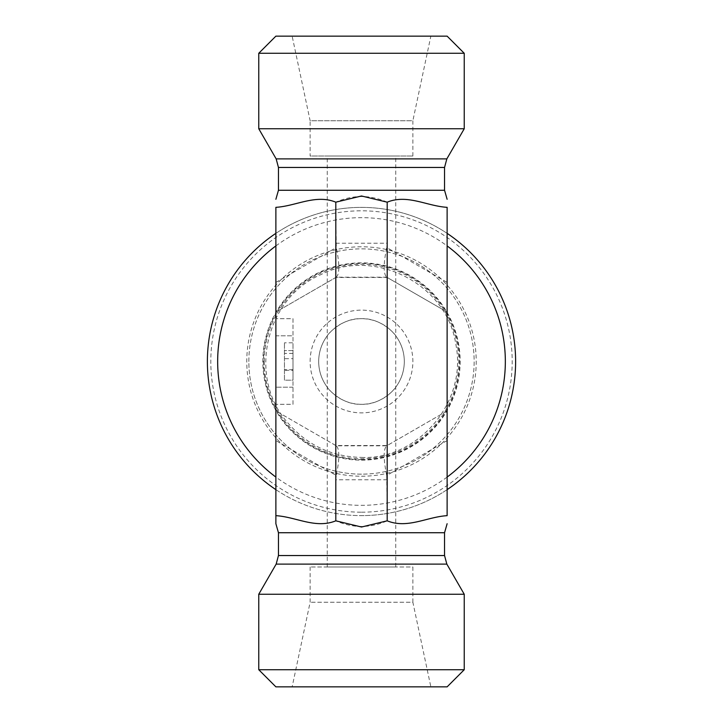 <?xml version="1.0" encoding="UTF-8"?>
<svg xmlns="http://www.w3.org/2000/svg" width="723" height="723" viewBox="0 0 723 723"><rect width="100%" height="100%" fill="white"/><g stroke="black" fill="none" stroke-linecap="round" stroke-linejoin="round"><path stroke-width="0.54" stroke-dasharray="3.62 2.71" d="M318.689 361.5A42.811 42.811 0 0 0 382.901 398.572A42.811 42.811 0 0 0 382.901 324.428A42.811 42.811 0 0 0 318.689 361.5A42.811 42.811 0 0 1 327.257 335.815C327.329 334.695 341.852 317.849 361.5 318.689C381.148 317.849 395.671 334.695 395.743 335.815A42.811 42.811 0 0 1 395.743 387.185C395.671 388.305 381.148 405.151 361.5 404.311C341.852 405.151 327.329 388.305 327.257 387.185A42.811 42.811 0 0 1 318.689 361.5M310.131 361.5A51.369 51.369 0 0 1 387.185 317.008A51.369 51.369 0 0 1 387.185 405.992A51.369 51.369 0 0 1 310.131 361.5M264.266 361.5A97.234 97.234 0 0 0 410.122 445.711A97.234 97.234 0 0 0 410.122 277.289A97.234 97.234 0 0 0 264.266 361.5M248.848 361.5A112.652 112.652 0 0 1 361.5 248.848A112.652 112.652 0 0 1 474.152 361.5A112.652 112.652 0 0 1 361.5 474.152A112.652 112.652 0 0 1 248.848 361.5M361.5 474.152A112.652 112.652 0 0 1 263.94 305.178A112.652 112.652 0 0 1 459.06 305.178A112.652 112.652 0 0 1 361.5 474.152M395.743 156.014L327.257 156.014L395.743 156.014L395.743 566.986L327.257 566.986L395.743 566.986M327.257 566.986L327.257 156.014M361.5 512.191A150.691 150.691 0 0 0 492.002 286.154A150.691 150.691 0 0 0 230.999 286.154A150.691 150.691 0 0 0 361.5 512.191M275.879 489.643A154.116 154.116 0 0 0 361.5 515.616A154.116 154.116 0 0 1 228.034 284.446A154.116 154.116 0 0 1 494.966 284.446A154.116 154.116 0 0 1 361.5 515.616A154.116 154.116 0 0 0 447.121 489.643M447.121 233.357A154.116 154.116 0 0 0 275.879 233.357M361.5 476.231A114.731 114.731 0 0 0 460.858 304.139A114.731 114.731 0 0 0 262.142 304.139A114.731 114.731 0 0 0 361.5 476.231M275.879 36.15L447.121 36.15M464.238 53.276L258.762 53.276M464.238 128.757L258.762 128.757M292.146 36.15L430.854 36.15L292.146 36.15L310.131 120.741L412.869 120.741L430.854 36.15M386.715 277.189L336.285 277.189L275.879 312.065L275.879 207.338C296.222 206.091 315.571 193.945 335.815 202.178C352.941 194.668 370.059 194.668 387.185 202.178C407.429 193.945 426.778 206.091 447.121 207.338L447.121 312.065L386.715 277.189C383.335 274.008 383.335 264.121 386.715 247.537L447.121 282.413M412.869 156.014L412.869 120.741L310.131 120.741L310.131 156.014L412.869 156.014L310.131 156.014M275.879 312.065L275.879 410.935L335.815 445.531L387.185 445.531L447.121 410.935L447.121 312.065L387.185 277.469L335.815 277.469L275.879 312.065M275.879 440.587L275.879 410.935L336.285 445.811L386.715 445.811L447.121 410.935L447.121 515.662C426.778 516.909 407.429 529.055 387.185 520.822C370.059 528.332 352.941 528.332 335.815 520.822C315.571 529.055 296.222 516.909 275.879 515.662L275.879 440.587L336.285 475.463C339.665 458.879 339.665 448.992 336.285 445.811M275.879 335.815L275.879 404.311L275.879 318.689L275.879 335.815L293.005 335.815L293.005 404.311L275.879 404.311L293.005 404.311L293.005 318.689L275.879 318.689L293.005 318.689L293.005 335.815L275.879 335.815M336.285 277.189C339.665 274.008 339.665 264.121 336.285 247.537L335.815 202.178M335.815 243.217L387.185 243.217L387.185 202.178M258.762 669.724L464.238 669.724M447.121 686.85L275.879 686.85M258.762 594.243L464.238 594.243M430.854 686.85L292.146 686.85L430.854 686.85L412.869 602.259L310.131 602.259L412.869 602.259L412.869 566.986L310.131 566.986L412.869 566.986M310.131 566.986L310.131 602.259L292.146 686.85M447.121 440.587L386.715 475.463L387.185 520.822M387.185 479.783L335.815 479.783L335.815 520.822M335.815 479.783L336.285 475.463M293.005 358.689L293.005 380.181L284.446 380.181L284.446 342.819L284.446 380.181L293.005 380.181L293.005 358.689L284.446 358.689M293.005 370.312L293.005 350.592L293.005 380.181L293.005 370.312L284.446 370.312M293.005 353.411L284.446 353.411M293.005 350.592L284.446 350.592L293.005 350.592L293.005 342.819L284.446 342.819L293.005 342.819L293.005 350.592L284.446 350.592L293.005 350.592M293.005 369.715L284.446 369.715M387.185 243.217L386.715 247.537M386.715 475.463C383.335 458.879 383.335 448.992 386.715 445.811M361.5 459.602A98.102 98.102 0 0 0 446.462 312.444A98.102 98.102 0 0 0 276.538 312.444A98.102 98.102 0 0 0 361.5 459.602M361.5 460.144A98.644 98.644 0 0 0 446.931 312.173A98.644 98.644 0 0 0 276.069 312.173A98.644 98.644 0 0 0 361.5 460.144M278.454 190.266L444.546 190.266M278.454 167.456L444.546 167.456M276.159 158.888L446.841 158.888M275.879 282.413L336.285 247.537M444.546 532.734L278.454 532.734M444.546 555.544L278.454 555.544M446.841 564.112L276.159 564.112M293.005 387.185L275.879 387.185L293.005 387.185M447.121 477.081A143.841 143.841 0 0 1 275.879 477.081M275.879 245.919A143.841 143.841 0 0 1 447.121 245.919M361.5 457.397C415.861 460.171 468.224 403.859 455.698 343.533C446.507 283.868 374.333 247.094 320.669 274.731C265.169 298.472 247.501 377.514 287.609 422.621C307.076 445.196 331.703 456.791 361.5 457.397"/><path stroke-width="1.08" d="M447.121 489.643A154.116 154.116 0 0 0 447.121 233.357M275.879 233.357A154.116 154.116 0 0 0 275.879 489.643M464.238 53.276L447.121 36.15L275.879 36.15L258.762 53.276L464.238 53.276L464.238 128.757L258.762 128.757L258.762 53.276M361.5 195.987L335.815 202.178C315.571 193.945 296.222 206.091 275.879 207.338L275.879 515.662C296.222 516.909 315.571 529.055 335.815 520.822L361.5 527.013L387.185 520.822C407.429 529.055 426.778 516.909 447.121 515.662L447.121 207.338C426.778 206.091 407.429 193.945 387.185 202.178L361.5 195.987M335.815 202.178L335.815 520.822M275.879 515.662L275.879 523.714L275.879 515.662M464.238 669.724L258.762 669.724L258.762 594.243L464.238 594.243L464.238 669.724L447.121 686.85L275.879 686.85L258.762 669.724M387.185 202.178L387.185 520.822M444.546 167.456L278.454 167.456L276.159 158.888L446.841 158.888L444.546 167.456L444.546 190.266L278.454 190.266L275.879 199.286M278.454 555.544L444.546 555.544L446.841 564.112L276.159 564.112L278.454 555.544L278.454 532.734L444.546 532.734L447.121 523.714M275.879 477.081A143.841 143.841 0 0 1 275.879 245.919M447.121 245.919A143.841 143.841 0 0 1 447.121 477.081M444.546 190.266L447.121 199.286M278.454 167.456L278.454 190.266M446.841 158.888L464.238 128.757M276.159 158.888L258.762 128.757M278.454 532.734L275.879 523.714M444.546 555.544L444.546 532.734M276.159 564.112L258.762 594.243M446.841 564.112L464.238 594.243"/></g></svg>
